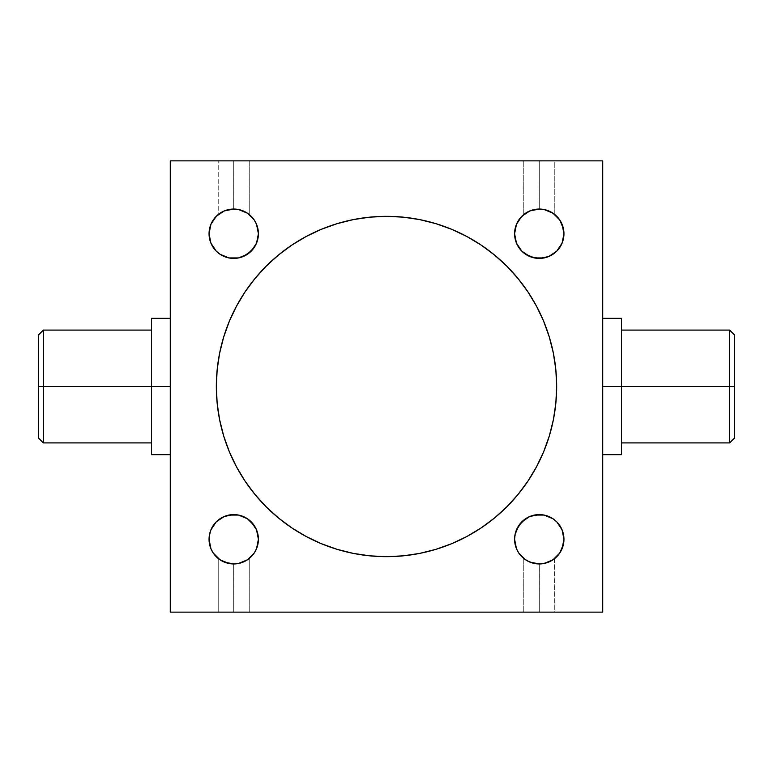 <?xml version="1.0" encoding="UTF-8"?>
<svg xmlns="http://www.w3.org/2000/svg" width="773" height="773" viewBox="0 0 773 773"><rect width="100%" height="100%" fill="white"/><g stroke="black" fill="none" stroke-linecap="round" stroke-linejoin="round"><path stroke-width="0.58" stroke-dasharray="3.87 2.9" d="M43.346 386.5L38.65 386.5L38.65 334.796L38.65 438.204L38.65 386.5L43.346 386.5L43.346 330.09L43.346 386.5L151.469 386.5L43.346 386.5L43.346 442.91L43.346 386.5M729.654 386.5L729.654 330.09L729.654 386.5L621.531 386.5L621.531 330.09L621.531 386.5L602.727 386.5L602.727 318.341L602.727 454.659L602.727 318.341L602.727 454.659L602.727 386.5L621.531 386.5L621.531 454.659L621.531 318.341L621.531 442.91L621.531 330.09L621.531 442.91L621.531 386.5L729.654 386.5L729.654 442.91L729.654 386.5L734.35 386.5L729.654 386.5M734.35 334.796L734.35 386.5L734.35 334.796M532.307 562.947L539.274 563.952L533.215 563.198L539.274 563.952L539.274 612.129L539.274 563.952L539.274 612.129L523.756 612.129L539.274 612.129L539.274 563.952A24.678 24.678 0 0 0 542.366 563.759L545.323 563.198A24.678 24.678 0 0 0 548.25 562.261M531.824 562.802L527.283 560.84L533.099 563.169M562.068 529.824L563.952 539.274A24.678 24.678 0 0 0 539.274 514.596A24.678 24.678 0 0 0 524.075 558.715L527.283 560.84M531.872 562.812L524.973 559.391A24.678 24.678 0 0 0 534.462 563.478L525.563 559.787M536.172 563.759L539.341 563.952L539.274 612.129L523.756 612.129L554.782 612.129L523.756 612.129L554.782 612.129L539.274 612.129L539.274 563.952L530.558 562.358L524.075 558.715L526.403 560.328M226.769 562.947L233.726 563.952L227.677 563.198L233.726 563.952L233.726 612.129L233.688 563.952M226.276 562.802L221.745 560.84L227.562 563.169M226.334 562.812L218.218 558.464L221.745 560.84M233.659 563.952L233.726 612.129L218.218 612.129L233.726 612.129L233.726 563.952L233.726 612.129L218.218 612.129L249.244 612.129L218.218 612.129L249.244 612.129L233.726 612.129L233.726 563.952A24.678 24.678 0 0 0 242.703 562.261M219.435 559.391L218.537 558.715A24.678 24.678 0 0 1 209.048 539.274L210.932 529.824M226.334 210.188L233.726 209.048L227.929 209.744M225.677 210.401L218.218 214.536L225.204 210.565M233.688 209.048L233.726 160.871L218.218 160.871L233.726 160.871L233.726 209.048L230.634 209.241A24.678 24.678 0 0 0 230.605 209.251L227.677 209.802A24.678 24.678 0 0 0 225.02 210.633L230.634 209.241L225.02 210.643L220.856 212.672A24.678 24.678 0 0 0 218.218 214.536L218.73 214.131M226.276 210.198L233.726 209.048L233.726 160.871L233.726 209.048L238.538 209.522L247.437 213.213M220.015 213.213L228.914 209.522L233.726 209.048L233.726 160.871L218.218 160.871L249.244 160.871L218.218 160.871L249.244 160.871L233.726 160.871L233.726 209.048A24.678 24.678 0 0 0 230.634 209.241L239.775 209.802L236.828 209.241L242.422 210.633L239.785 209.802L244.722 211.628L249.244 214.536A24.678 24.678 0 0 0 238.538 209.522M531.872 210.188L539.274 209.048L533.476 209.744M531.225 210.401L523.756 214.536L530.742 210.565M533.225 209.802L533.225 209.802A24.678 24.678 0 0 0 530.568 210.633L528.278 211.628L530.558 210.643A24.678 24.678 0 0 0 528.288 211.628L526.403 212.672A24.678 24.678 0 0 0 524.075 214.285L530.568 210.633L536.172 209.241L530.558 210.643L526.403 212.672L530.568 210.633L536.172 209.241A24.678 24.678 0 0 0 536.143 209.251L533.215 209.802M539.225 209.048L539.274 160.871L539.274 209.048L539.274 160.871L523.756 160.871L539.274 160.871L539.274 209.048L536.172 209.241L539.274 209.048L539.274 160.871L523.756 160.871L554.782 160.871L523.756 160.871L554.782 160.871L539.274 160.871L539.274 209.048L544.086 209.522L552.985 213.213A24.678 24.678 0 0 0 544.086 209.522M531.824 210.198L530.568 210.633M220.015 559.787A24.678 24.678 0 0 0 228.914 563.478L220.015 559.787M247.437 559.787L238.538 563.478L233.726 563.952L227.677 563.198L233.726 563.952L239.785 563.198L236.828 563.759L242.432 562.367L239.785 563.198L248.017 559.391L244.722 561.372A24.678 24.678 0 0 0 246.597 560.328L242.432 562.367L236.915 563.749M248.925 558.715L246.597 560.328L248.925 558.715A24.678 24.678 0 0 0 233.726 514.596A24.678 24.678 0 0 0 209.048 539.274M242.954 562.164L243.495 561.932M223.948 561.932L224.508 562.164M220.865 560.338L227.677 563.198L233.726 563.952L228.914 563.478M552.985 559.787L544.086 563.478L539.274 563.952L547.98 562.367L545.323 563.198L553.565 559.391L550.26 561.372A24.678 24.678 0 0 0 552.144 560.328L547.98 562.367L542.385 563.749A24.678 24.678 0 0 0 545.323 563.198L542.453 563.749M553.565 559.391L554.473 558.715A24.678 24.678 0 0 0 554.782 558.464L554.27 558.869M548.492 562.164L549.043 561.932M529.495 561.932L530.046 562.164M523.756 558.464L523.756 612.129L523.756 558.464L524.278 558.869M524.973 559.391L524.075 558.715M539.312 563.952L536.143 563.749M516.47 243.176L514.596 233.726A24.678 24.678 0 0 0 539.274 258.404A24.678 24.678 0 0 0 563.952 233.726L562.068 243.176M210.932 243.176L209.048 233.726A24.678 24.678 0 0 0 233.726 258.404A24.678 24.678 0 0 0 258.404 233.726L256.53 243.176M151.469 386.5L151.469 318.341L151.469 454.659L151.469 330.09L151.469 386.5L170.273 386.5L151.469 386.5L151.469 442.91L151.469 386.5M170.273 386.5L170.273 318.341L170.273 386.5M223.668 435.895L219.609 419.7L217.155 403.177L216.334 386.5A170.166 170.166 0 0 0 386.5 556.666A170.166 170.166 0 0 0 556.666 386.5L555.845 403.177L553.391 419.7L549.332 435.895M170.273 160.871L602.727 160.871L170.273 160.871L170.273 612.129L170.273 160.871M170.273 612.129L602.727 612.129L602.727 160.871L602.727 612.129L170.273 612.129M233.775 563.952L233.726 612.129L249.244 612.129L233.726 612.129L249.244 612.129L249.244 558.464L248.722 558.869M218.73 558.869L218.218 558.464L218.218 612.129L218.218 558.464M213.213 552.985L210.932 548.714M224.286 516.47L228.914 515.069M247.437 518.751L251.177 521.823M256.53 529.824L258.404 539.274M542.375 563.759L539.274 563.952L539.274 612.129L554.782 612.129L539.274 612.129L539.274 563.952L534.462 563.478M518.751 552.985L516.47 548.714M514.596 539.274L516.47 529.824M529.824 516.47L534.462 515.069M552.985 518.751L556.734 521.833M548.714 256.53L544.086 257.931M525.563 254.249L521.823 251.177M524.915 213.657L524.278 214.131M525.563 213.213L534.462 209.522L539.274 209.048A24.678 24.678 0 0 0 536.182 209.241L545.323 209.802L542.385 209.251L547.98 210.633L554.782 214.536L550.26 211.628L545.294 209.792M554.27 214.131L554.782 214.536L554.782 160.871L539.274 160.871L554.782 160.871L539.274 160.871L539.274 209.048L536.143 209.251M559.787 220.015L562.068 224.286M243.176 256.53L238.538 257.931M220.015 254.249L216.266 251.167M248.722 214.131L244.712 211.628L239.746 209.792M254.249 220.015L256.53 224.286M549.332 337.105L553.391 353.3L555.845 369.823L556.666 386.5A170.166 170.166 0 0 0 386.5 216.334A170.166 170.166 0 0 0 216.334 386.5L217.155 369.823L219.609 353.3L223.668 337.105M229.291 321.384L236.48 306.185M266.173 266.173L278.551 254.964L291.962 245.012L306.282 236.432L321.384 229.291M369.803 217.155L386.5 216.334L403.177 217.155M451.616 229.291L466.718 236.432L481.038 245.012L494.449 254.964L506.827 266.173M518.036 278.551L527.988 291.962L536.568 306.282L543.709 321.384M543.709 451.616L536.52 466.815M506.827 506.827L494.449 518.036L481.038 527.988L466.718 536.568L451.616 543.709M403.197 555.845L386.5 556.666L369.823 555.845M321.384 543.709L306.282 536.568L291.962 527.988L278.551 518.036L266.173 506.827M254.964 494.449L245.012 481.038L236.432 466.718L229.291 451.616M734.35 438.204L734.35 386.5L734.35 438.204M225.011 210.643A24.678 24.678 0 0 0 222.74 211.628L219.368 213.657M233.794 209.048L230.605 209.251M218.537 214.285L219.435 213.609L218.218 214.536L218.218 160.871L218.218 214.536M243.505 211.068L242.954 210.836M248.925 214.285L246.597 212.672L249.244 214.536L246.597 212.672L249.244 214.536L249.244 160.871L233.726 160.871L249.244 160.871L233.726 160.871L233.726 209.048L236.838 209.251L233.726 209.048L233.726 160.871L249.244 160.871L249.244 214.536M224.499 210.836L223.957 211.068M563.952 233.726A24.678 24.678 0 0 0 553.555 213.609L550.26 211.628L554.782 214.536L554.782 160.871L539.274 160.871L539.274 209.048L542.385 209.251L539.312 209.048M539.341 209.048L545.323 209.802L539.341 209.048M549.052 211.068L548.492 210.836M530.065 210.836L529.495 211.068M547.98 210.633L542.385 209.251M550.26 211.628L551.255 212.16M242.432 210.633L245.717 212.16L239.775 209.802L233.726 209.048L236.838 209.251M246.597 212.672L245.708 212.15L246.597 212.672M244.722 211.628L245.717 212.16M242.422 562.367L246.597 560.328M249.244 558.464L249.244 612.129L233.726 612.129L233.726 563.952L236.838 563.749M547.97 562.367L552.144 560.328M554.473 558.715L554.782 612.129L539.274 612.129L554.782 612.129L554.782 558.464M523.756 214.536L523.756 160.871L523.756 214.536"/><path stroke-width="1.16" d="M43.346 386.5L43.346 330.09L43.346 386.5L170.273 386.5L151.469 386.5L151.469 318.341L151.469 454.659L151.469 386.5L43.346 386.5L43.346 442.91L43.346 386.5L38.65 386.5L43.346 386.5M38.65 334.796L38.65 386.5L38.65 334.796L43.346 330.09L151.469 330.09M729.654 386.5L734.35 386.5L734.35 334.796L734.35 438.204L734.35 386.5L729.654 386.5L729.654 330.09L729.654 386.5L621.531 386.5L729.654 386.5L729.654 442.91L729.654 386.5M530.742 562.435L531.225 562.599L530.742 562.435M526.403 560.328L527.283 560.84M534.462 563.478A24.678 24.678 0 0 0 539.274 563.952L529.824 562.068L524.964 559.381M525.07 559.459L518.751 552.985L516.47 548.714L514.596 539.274L515.069 534.462L518.751 525.563L525.563 518.751L529.824 516.47L539.274 514.596L544.086 515.069L552.985 518.751L556.724 521.823L562.068 529.824L563.952 539.274A24.678 24.678 0 0 1 539.274 563.952A24.678 24.678 0 0 1 514.596 539.274A24.678 24.678 0 0 1 539.274 514.596A24.678 24.678 0 0 1 563.952 539.274L563.478 544.086L559.787 552.985L552.985 559.787L544.086 563.478L539.274 563.952L533.225 563.198L529.495 561.932M533.099 563.169L532.307 562.947M524.983 559.391L524.075 558.715A24.678 24.678 0 0 0 524.973 559.391L523.756 558.464M220.856 560.328L221.745 560.84M219.532 559.459L218.537 558.715A24.678 24.678 0 0 0 220.015 559.787L219.416 559.381M218.218 558.464L213.213 552.985L210.932 548.714L209.522 544.086L209.522 534.462L210.932 529.824L216.276 521.823L224.286 516.47L233.726 514.596L238.538 515.069L247.437 518.751L254.249 525.563L256.53 529.824L258.404 539.274A24.678 24.678 0 0 1 233.726 563.952A24.678 24.678 0 0 1 209.048 539.274A24.678 24.678 0 0 1 233.726 514.596A24.678 24.678 0 0 1 258.404 539.274L256.53 548.714L254.249 552.985L247.437 559.787L238.538 563.478L233.726 563.952L227.677 563.198L223.948 561.932M227.562 563.169L226.769 562.947M224.585 210.807L230.596 209.251L238.538 209.522L247.437 213.213L254.249 220.015L256.53 224.286L258.404 233.726A24.678 24.678 0 0 1 233.726 258.404A24.678 24.678 0 0 1 209.048 233.726L210.932 224.286L216.276 216.276L224.286 210.932L233.726 209.048L230.596 209.251A24.678 24.678 0 0 0 227.677 209.802L225.02 210.633A24.678 24.678 0 0 0 225.011 210.643M222.75 211.628L222.74 211.628A24.678 24.678 0 0 0 220.856 212.672L222.837 211.58M223.957 211.068L220.015 213.213M218.537 214.285L218.218 214.536A24.678 24.678 0 0 0 209.048 233.726L210.932 224.286L213.213 220.015L218.218 214.536M227.562 209.831L226.769 210.053L227.562 209.831M530.742 210.565L531.225 210.401M530.123 210.807L536.143 209.251L544.086 209.522L552.985 213.213L559.787 220.015L563.478 228.914L563.952 233.726A24.678 24.678 0 0 1 539.274 258.404A24.678 24.678 0 0 1 514.596 233.726L516.47 224.286L521.823 216.276L529.824 210.932L539.274 209.048L536.143 209.251A24.678 24.678 0 0 0 533.215 209.802L530.568 210.633A24.678 24.678 0 0 0 530.549 210.643L530.065 210.836M529.495 211.068L528.278 211.628A24.678 24.678 0 0 0 526.403 212.672L528.374 211.58M528.278 211.628L525.563 213.213M524.075 214.285L518.751 220.015L516.47 224.286L514.596 233.726A24.678 24.678 0 0 1 539.274 209.048A24.678 24.678 0 0 1 563.952 233.726L562.068 243.176L556.724 251.177L548.714 256.53L539.274 258.404L529.824 256.53L521.823 251.177L516.47 243.176L514.596 233.726A24.678 24.678 0 0 1 524.075 214.285L524.075 214.285M533.099 209.831L532.307 210.053L533.099 209.831M224.508 562.164L233.726 563.952L228.914 563.478A24.678 24.678 0 0 0 233.726 563.952L236.838 563.749A24.678 24.678 0 0 0 236.838 563.759L233.794 563.952M242.877 562.193L239.775 563.198A24.678 24.678 0 0 0 239.785 563.198L242.954 562.164M242.703 562.261A24.678 24.678 0 0 0 244.712 561.372L246.597 560.328A24.678 24.678 0 0 0 248.925 558.715L254.249 552.985L256.53 548.714L258.404 539.274M246.79 560.212L245.708 560.85A24.678 24.678 0 0 0 245.717 560.84L244.616 561.42M246.597 560.328L245.969 560.705M243.495 561.932L244.712 561.372M219.435 559.391L218.537 558.715M236.828 563.759L233.726 563.952L236.838 563.749M530.046 562.164L536.172 563.759L542.375 563.759A24.678 24.678 0 0 0 542.385 563.759L548.492 562.164M548.25 562.261A24.678 24.678 0 0 0 550.26 561.372L551.516 560.705M552.985 559.787L554.473 558.715A24.678 24.678 0 0 1 552.144 560.328L551.255 560.85A24.678 24.678 0 0 0 551.255 560.84L550.163 561.42M554.782 558.464A24.678 24.678 0 0 0 563.952 539.274L562.068 548.714L559.787 552.985L554.473 558.715M549.043 561.932L550.26 561.372M542.375 563.759L539.332 563.952M548.424 562.193L542.385 563.749M602.727 386.5L621.531 386.5L621.531 318.341L621.531 386.5L602.727 386.5M556.666 386.5A170.166 170.166 0 0 1 386.5 556.666A170.166 170.166 0 0 1 216.334 386.5L217.155 369.823L219.609 353.3L223.668 337.105L229.291 321.384L236.432 306.282L245.012 291.962L254.964 278.551L266.173 266.173L278.551 254.964L291.962 245.012L306.282 236.432L321.384 229.291L337.105 223.668L353.3 219.609L369.823 217.155L386.5 216.334L403.177 217.155L419.7 219.609L435.895 223.668L451.616 229.291L466.718 236.432L481.038 245.012L494.449 254.964L506.827 266.173L518.036 278.551L527.988 291.962L536.568 306.282L543.709 321.384L549.332 337.105L553.391 353.3L555.845 369.823L556.666 386.5L555.845 403.177L553.391 419.7L549.332 435.895L543.709 451.616L536.568 466.718L527.988 481.038L518.036 494.449L506.827 506.827L494.449 518.036L481.038 527.988L466.718 536.568L451.616 543.709L435.895 549.332L419.7 553.391L403.177 555.845L386.5 556.666L369.823 555.845L353.3 553.391L337.105 549.332L321.384 543.709L306.282 536.568L291.962 527.988L278.551 518.036L266.173 506.827L254.964 494.449L245.012 481.038L236.432 466.718L229.291 451.616L223.668 435.895L219.609 419.7L217.155 403.177L216.334 386.5A170.166 170.166 0 0 1 386.5 216.334A170.166 170.166 0 0 1 556.666 386.5M602.727 160.871L170.273 160.871L170.273 612.129L602.727 612.129L602.727 160.871L170.273 160.871L170.273 612.129L602.727 612.129L602.727 160.871M228.914 563.478L220.015 559.787L213.213 552.985M526.2 560.203L521.823 556.724L518.751 552.985M256.53 224.286L258.404 233.726L256.53 243.176L254.249 247.437L247.437 254.249L238.538 257.931L228.914 257.931L220.015 254.249L216.276 251.177L210.932 243.176L209.048 233.726A24.678 24.678 0 0 1 233.726 209.048A24.678 24.678 0 0 1 258.404 233.726A24.678 24.678 0 0 0 249.244 214.536L254.249 220.015M248.722 558.869L248.239 559.237M248.017 559.391L247.437 559.787M220.663 560.203L220.015 559.787M219.213 559.227L218.73 558.869M210.932 548.714L209.048 539.274M210.932 529.824L216.276 521.823L224.286 516.47M228.914 515.069L238.538 515.069L247.437 518.751M251.177 521.823L256.53 529.824M554.27 558.869L553.787 559.237M516.47 548.714L514.596 539.274M516.47 529.824L521.823 521.823L529.824 516.47M534.462 515.069L544.086 515.069L552.985 518.751M556.724 521.823L562.068 529.824M562.068 243.176L556.724 251.177L548.714 256.53M544.086 257.931L534.462 257.931L525.563 254.249M521.823 251.177L516.47 243.176M552.144 212.672L553.555 213.609A24.678 24.678 0 0 0 552.985 213.213M553.787 213.763L554.27 214.131M553.584 213.619L559.787 220.015M562.068 224.286L563.952 233.726M256.53 243.176L251.177 251.177L243.176 256.53M238.538 257.931L228.914 257.931L220.015 254.249M216.276 251.177L210.932 243.176M218.73 214.131L219.213 213.773M246.597 212.672L248.036 213.619M248.239 213.763L248.722 214.131M223.668 337.105L229.291 321.384M236.432 306.282L245.012 291.962L254.964 278.551L266.173 266.173M321.384 229.291L337.105 223.668L353.3 219.609L369.823 217.155M403.177 217.155L419.7 219.609L435.895 223.668L451.616 229.291M506.827 266.173L518.036 278.551M543.709 321.384L549.332 337.105M549.332 435.895L543.709 451.616M536.568 466.718L527.988 481.038L518.036 494.449L506.827 506.827M451.616 543.709L435.895 549.332L419.7 553.391L403.177 555.845M369.823 555.845L353.3 553.391L337.105 549.332L321.384 543.709M266.173 506.827L254.964 494.449M229.291 451.616L223.668 435.895M38.65 438.204L38.65 386.5L38.65 438.204L43.346 442.91L151.469 442.91M621.531 454.659L621.531 386.5L621.531 454.659L602.727 454.659M238.538 209.522A24.678 24.678 0 0 0 233.717 209.048L236.828 209.241M242.954 210.836L243.505 211.068M230.596 209.251L227.677 209.802M220.885 212.652L221.484 212.295L220.885 212.652M225.02 210.643L224.499 210.836M544.086 209.522A24.678 24.678 0 0 0 539.264 209.048L542.375 209.241M548.492 210.836L549.052 211.068M526.432 212.652L527.031 212.295L526.432 212.652M536.143 209.251L533.215 209.802M545.323 209.802L547.98 210.633M239.785 209.802L242.432 210.633M621.531 330.09L729.654 330.09L734.35 334.796M602.727 318.341L621.531 318.341M170.273 318.341L151.469 318.341M170.273 454.659L151.469 454.659M621.531 442.91L729.654 442.91L734.35 438.204"/></g></svg>
